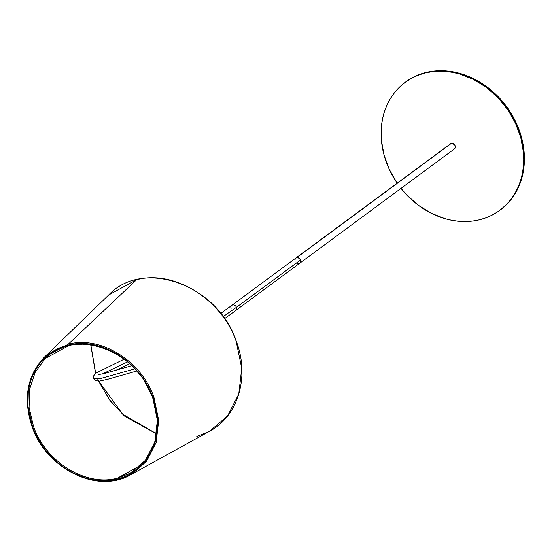 <?xml version="1.0" encoding="UTF-8"?>
<svg xmlns="http://www.w3.org/2000/svg" width="552" height="552" viewBox="0 0 552 552"><rect width="100%" height="100%" fill="white"/><g stroke="black" fill="none" stroke-linecap="round" stroke-linejoin="round"><path stroke-width="0.83" d="M153.932 397.261L158.7 420.396L156.133 442.594L146.521 461.368L130.934 474.623L146.521 461.368L156.133 442.594L158.7 420.396L153.932 397.261L152.959 397.647C159.445 416.118 159.342 433.327 152.656 449.28C145.48 464.957 133.681 474.92 117.245 479.184C100.616 482.903 84.021 479.791 67.475 469.842C51.129 459.43 39.468 445.057 32.499 426.724L27.945 406.334L28.311 391.278C32.83 360.746 54.22 348.277 68.213 345.193L51.577 352.493L41.421 361.47C22.977 383.364 26.655 411.33 32.54 426.717C39.509 445.036 51.163 459.395 67.496 469.8C84.035 479.743 100.609 482.855 117.231 479.136L117.231 479.136C149.73 472.291 166.835 433.23 152.918 397.654L152.918 397.654C140.65 361.684 100.057 336.554 68.227 345.235C35.728 352.086 18.623 391.14 32.54 426.717C44.809 462.686 85.401 487.816 117.231 479.136C133.653 474.879 145.445 464.915 152.614 449.252C159.3 433.292 159.397 416.091 152.918 397.654L143.023 378.568L132.604 366.128C108.302 342.578 82.013 341.619 68.227 345.235L87.057 343.882L101.609 346.897C131.804 357.068 147.543 382.136 152.959 397.647C166.89 433.244 149.764 472.339 117.245 479.184C85.401 487.878 44.767 462.728 32.499 426.724L32.14 426.661C44.546 463.059 85.622 488.479 117.824 479.695L130.934 474.623L209.456 431.34L227.576 415.925L238.747 394.1L241.735 368.294L236.187 341.398C221.766 299.08 174.011 269.521 136.572 279.74L68.248 344.22L44.257 357.33L33.962 371.268L28.283 388.387L27.662 407.341L32.078 426.751L32.499 426.724C18.568 391.126 35.687 352.038 68.213 345.193C100.057 336.499 140.691 361.65 152.959 397.647L153.932 397.261C141.519 360.863 100.45 335.437 68.248 344.22L136.572 279.74C174.011 269.521 221.766 299.08 236.187 341.398L241.735 368.294L238.747 394.1L227.576 415.925L209.456 431.34L196.774 436.556M152.752 397.681L157.368 420.3L154.836 441.979L145.424 460.32L130.189 473.271L117.348 478.232L141.333 464.901L117.348 478.232C85.829 486.836 45.616 461.941 33.472 426.31L29.083 407.404L29.698 388.843L35.259 372.089L45.333 358.448L68.821 345.614C100.34 337.01 140.553 361.905 152.697 397.53M45.333 358.448C74.251 327.315 137.193 350.147 152.594 397.661C164.054 427.607 154.18 460.699 130.189 473.271L117.348 478.232C85.829 486.836 45.616 461.941 33.472 426.31L32.54 426.717L33.472 426.31L29.083 407.404L29.698 388.849L35.259 372.089L45.333 358.448L68.821 345.614M209.456 431.34C238.195 416.263 249.904 376.747 236.297 341.274C218.095 285.039 143.43 257.777 108.682 294.982L136.572 279.74L108.682 294.982L44.257 357.33C26.993 375.726 22.936 398.868 32.078 426.751C46.113 468.986 98.284 494.385 130.934 474.623M117.824 479.695C85.622 488.479 44.546 463.059 32.14 426.661M90.721 344.324L95.558 373.449L90.721 344.779M98.573 381.142L110.014 400.579L124.759 416.256L156.575 433.893L123.959 415.566L108.999 399.213L97.663 379.01M500.057 210.119A79.585 66.364 -126.5 0 0 500.388 209.877A79.585 66.364 -126.5 0 0 519.142 129.927L518.48 130.417A79.585 66.364 53.5 0 1 499.726 210.367A79.585 66.364 53.5 0 1 401.014 188.377L406.845 195.063L418.416 205.303L431.305 213.272L444.995 218.675L451.984 220.345L458.974 221.304L465.909 221.538L472.705 221.048L479.308 219.834L485.656 217.923L491.68 215.314L497.324 212.044L502.541 208.145L507.274 203.647L511.476 198.596L515.113 193.041L518.142 187.045L520.543 180.649L522.282 173.928L523.351 166.939L523.738 159.749L523.434 152.435L520.791 137.696L515.52 123.296L507.826 109.779L498.001 97.669L486.422 87.43L473.54 79.453L459.851 74.051L452.861 72.381L445.864 71.429L438.937 71.194L432.14 71.684L425.537 72.892L419.189 74.81L413.165 77.411L407.521 80.682L402.304 84.587L397.571 89.086L393.369 94.13L389.733 99.684L386.704 105.687L384.302 112.077L382.564 118.804L381.494 125.794L381.404 140.291L384.054 155.029L389.319 169.436L397.171 183.174A79.585 66.364 53.5 0 1 386.365 162.309A79.585 66.364 53.5 0 1 405.12 82.358A79.585 66.364 53.5 0 1 518.48 130.417L519.142 129.927L521.454 137.206L524.096 151.945L524.4 159.259L524.014 166.449L522.944 173.438L521.205 180.159L518.804 186.555L515.775 192.558L512.139 198.106L507.937 203.157L500.326 209.926M405.72 81.917L413.827 76.921L419.851 74.32L426.199 72.402L432.802 71.194L439.599 70.704L446.527 70.939L453.523 71.891L460.513 73.561L467.427 75.928L480.778 82.648L493.067 91.798L498.663 97.18L508.489 109.289L512.622 115.906L519.142 129.927A79.585 66.364 -126.5 0 0 405.782 81.868L405.12 82.358M299.791 263.187L454.344 148.964A3.236 2.698 -126.5 0 0 454.882 145.224A3.236 2.698 -126.5 0 0 451.329 143.382L296.776 257.598A3.236 2.698 53.5 0 1 300.329 259.44A3.236 2.698 53.5 0 1 299.791 263.187A3.236 2.698 53.5 0 1 299.743 263.214M450.025 144.244L450.825 143.561L452.44 143.361L454.841 145.148L455.262 147.481L454.462 148.874L453.516 149.35M299.46 263.387L300.709 261.703L300.288 259.364L297.887 257.577L295.831 258.074M451.329 143.382A3.236 2.698 -126.5 0 0 450.501 143.761L295.948 257.984A3.236 2.698 53.5 0 1 296.776 257.598L451.329 143.382M101.968 374.132L127.546 361.912L101.968 374.132M235.704 310.541A3.236 2.698 -126.5 0 0 236.435 307.319L223.118 316.655L236.435 307.319A3.236 2.698 -126.5 0 0 231.792 305.394M136.786 371.013L107.778 379.258L99.394 381.101L95.772 380.673L94.544 379.831L93.688 378.493L101.03 378.396L134.854 368.867L101.03 378.396L93.688 378.493L93.84 375.56L96.145 372.979L124.165 359.207M235.669 310.569L299.702 263.249A3.236 2.698 -126.5 0 0 300.46 259.999L236.435 307.319A3.236 2.698 53.5 0 1 235.669 310.569L224.554 318.67M294.885 260.102L295.382 258.529L296.183 257.846L297.797 257.646L299.405 258.453L300.46 259.999L300.619 261.765L299.819 263.159L298.328 263.704M297.763 263.656L296.652 263.214M295.099 261.296L294.934 260.703M300.46 259.999A3.236 2.698 -126.5 0 0 295.858 258.046L231.826 305.366A3.236 2.698 53.5 0 1 236.435 307.319L300.46 259.999M231.067 308.616A3.236 2.698 53.5 0 1 231.826 305.366L220.683 313.446M156.589 433.796L122.558 414.117L98.739 381.135M95.675 373.345L90.818 344.793M500.388 209.877L499.726 210.367M131.762 365.721L103.866 373.649L98.09 374.663M129.665 363.761L116.127 370.164"/></g></svg>
